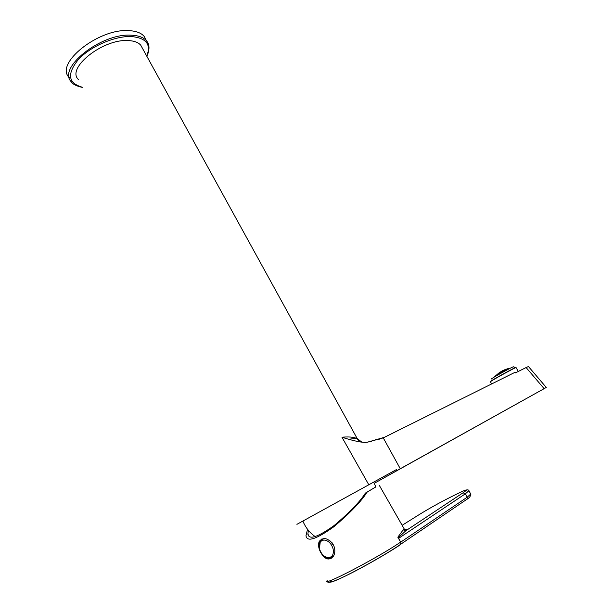 <?xml version="1.0" encoding="UTF-8"?>
<svg xmlns="http://www.w3.org/2000/svg" width="613" height="613" viewBox="0 0 613 613"><rect width="100%" height="100%" fill="white"/><g stroke="black" fill="none" stroke-linecap="round" stroke-linejoin="round"><path stroke-width="0.92" d="M383.324 437.613L371.386 441.069L370.896 441.268L371.639 441.521M350.636 439.008L355.977 438.303M357.187 438.54L361.999 442.257M367.302 442.234L370.896 441.268M296.914 524.337L396.335 469.635L396.872 470.631L377.8 481.351L546.283 387.454L544.122 388.657L526.123 367.547L515.479 372.857L515.119 372.26L383.263 437.881L367.003 442.272C362.612 442.808 354.276 441.138 341.993 437.268L343.203 437.107C350.513 436.632 355.279 437.299 357.494 439.1L358.812 440.877M528.452 366.528L526.123 367.547M142.454 48.297L140.729 45.17C138.224 42.328 133.986 40.795 128.025 40.565C102.969 38.749 66.074 68.15 78.372 79.452M357.655 439.237L357.31 438.77M368.865 484.891L341.993 437.268M358.406 440.425L358.061 439.827M396.872 470.631L544.122 388.657M377.8 481.351L374.236 483.243M400.281 468.73L383.263 437.881L515.119 372.26M515.771 367.463C515.395 367.195 495.319 378.183 491.281 380.865L490.469 381.524M513.365 366.789C513.02 366.536 495.396 376.175 491.833 378.566L491.113 379.156L491.833 378.566C495.396 376.175 513.02 366.536 513.365 366.789M496.315 375.271L495.281 376.344L496.315 375.271M497.672 374.03L496.584 375.01L497.672 374.03M499.089 372.903L497.948 373.792L499.089 372.903M500.568 371.892L499.38 372.689L500.568 371.892M502.108 370.98L500.867 371.7L502.108 370.98M497.059 375.072L496.132 375.984L497.059 375.072M499.227 373.731L498.139 374.719L499.227 373.731M499.311 374.168L499.626 373.723L499.311 374.168M498.415 373.823L497.327 374.811L498.415 373.823M501.526 372.612L500.384 373.516L501.526 372.612M500.645 372.597L499.503 373.493L500.645 372.597M499.833 372.696L498.691 373.585L499.833 372.696M503.005 371.585L501.817 372.397L503.058 372.06L503.442 371.631L503.005 371.585L501.817 372.397L503.058 372.06L503.442 371.631L503.005 371.585M502.124 371.57L500.936 372.382L502.124 371.57M501.311 371.677L500.124 372.482L501.311 371.677M505.242 370.896L504.445 371.325L505.242 370.896M504.553 370.673L503.311 371.394L504.553 370.673M503.671 370.666L502.43 371.378L503.671 370.666M502.852 370.765L501.618 371.486L502.852 370.765M494.622 376.382L493.588 377.455L494.622 376.382M499.38 372.612L493.58 377.478L499.38 372.612M494.706 376.811L501.986 371.018L504.307 369.915L501.986 371.018L494.706 376.811M510.683 368.022L509.985 368.152L510.683 368.022M509.625 368.229L508.192 368.597L509.625 368.229M510.453 368.129L509.02 368.49L510.453 368.129M507.84 368.697L506.453 369.156L507.84 368.697M508.66 368.597L507.28 369.049L508.66 368.597M509.533 368.612L508.169 369.057L509.533 368.612M506.116 369.279L504.783 369.823L506.116 369.279M506.936 369.172L505.602 369.716L506.936 369.172M507.825 369.179L506.484 369.723L507.825 369.179M504.453 369.968L503.166 370.597L504.453 369.968M505.273 369.861L503.986 370.497L505.273 369.861M506.154 369.869L504.867 370.505L506.154 369.869M506.645 370.137L505.963 370.505L506.645 370.137M507.771 368.697L508.66 368.459L507.771 368.697M507.418 368.804L506.905 368.972L507.418 368.804M506.039 369.256L504.032 370.037L506.039 369.256M503.702 370.183L502.422 370.811L503.702 370.183M504.545 369.854L505.702 369.378L504.545 369.854M502.422 372.359L502.2 371.968L502.422 372.359M516.062 367.585L516.039 367.539C515.663 367.271 495.312 378.405 491.22 381.117L490.4 381.784L491.572 383.845M69.261 77.529C54.159 63.859 98.739 28.114 128.96 30.65C136.094 31.002 141.151 32.91 144.147 36.359L146.246 40.312M327.158 580.611C321.066 587.2 375.485 558.987 398.848 543.302L400.603 542.13L400.825 544.152L398.749 545.785M320.323 551.784C318.408 547.731 318.047 544.26 319.25 541.371C323.449 536.712 328.208 537.953 333.533 545.087C335.28 549.202 335.257 552.895 333.472 556.175C329.051 561.056 324.668 559.592 320.323 551.784M321.626 539.065L320.024 540.919L319.089 546.398M375.876 486.898L365.394 493.097C360.183 501.472 349.785 512.269 334.208 525.471C317.611 537.325 308.837 540.168 307.895 533.992L308.4 530.36M375.861 486.845L366.965 492.254C361.57 501.051 350.575 512.522 333.955 526.667C316.193 539.379 306.875 542.382 305.994 535.678L307.527 529.257M366.965 492.254L365.394 493.097M400.603 542.13L397.845 537.195L403.193 529.808L405.921 530.682L398.235 537.739L397.845 537.195M468.953 490.706L465.367 493.802L398.649 538.337L400.68 542.168L467.236 497.189L470.723 494.024M398.649 538.337L398.235 537.739M400.281 544.758L400.871 544.129L400.68 542.168M325.457 557.056C327.786 558.497 329.947 558.811 331.94 558.014M333.074 548.781C331.304 543.409 328.292 540.482 324.047 540.022C320.093 540.628 318.584 543.585 319.519 548.903C321.243 554.213 324.223 557.133 328.461 557.661C332.461 557.125 333.993 554.167 333.074 548.781M333.173 544.405L332.001 542.666M324.913 538.574L322.285 539.271M330.767 557.822L333.388 556.305M82.28 87.398C76.334 86.012 72.755 84.211 71.537 82.012C56.511 68.503 101.183 32.803 131.366 35.186C138.484 35.508 143.534 37.378 146.507 40.795C148.599 43.308 149.365 46.343 148.798 49.898M146.699 56.005C151.449 44.45 146.315 37.96 131.289 36.535C115.045 35.845 90.724 46.259 78.571 59.285C66.794 73.805 67.997 83.107 82.165 87.176M398.488 545.961C387.148 553.493 365.946 565.669 350.1 573.714C333.495 581.975 327.204 584.158 331.212 580.25M403.193 529.808L404.136 528.797L403.875 528.337M403.346 530.046C407.024 528.659 407.883 528.873 405.921 530.682L463.045 492.806L465.367 493.802L467.236 497.189L467.359 498.967L400.871 544.129M463.045 492.806C468.976 488.699 467.014 489.051 457.16 493.863L450.226 497.312C439.391 502.783 429.261 508.422 419.828 514.223L402.136 525.303M466.769 499.58L467.359 498.967C469.282 497.925 470.447 496.361 470.868 494.293L469.022 490.944C468.983 490.055 468.14 489.726 466.493 489.956M319.411 548.696L320.338 541.31C321.427 539.432 323.051 538.528 325.196 538.605M330.461 541.08L334.016 546.206M333.426 556.244L330.545 557.884M379.148 439.59L375.547 439.682M546.283 387.454L528.437 366.505M140.729 45.17L357.494 439.1L360.076 441.981M358.245 440.157L357.908 439.759M375.953 487.09L373.677 482.216M315.251 536.643C309.672 532.728 305.565 527.571 302.922 521.15M513.426 366.88L515.602 367.509M516.039 367.539L518.299 371.455M144.147 36.359L146.507 40.795C149.626 45.347 149.725 50.481 146.791 56.181M327.219 581.285C327.35 584.02 335.587 581.155 351.931 572.703C367.854 564.512 387.891 552.995 399.04 545.401L400.825 544.152M320.024 540.919L319.25 541.371M379.225 485.212L404.136 528.797M307.895 533.992L309.144 536.544M319.45 548.857C322.193 557.194 326.905 559.562 333.595 555.953"/></g></svg>
